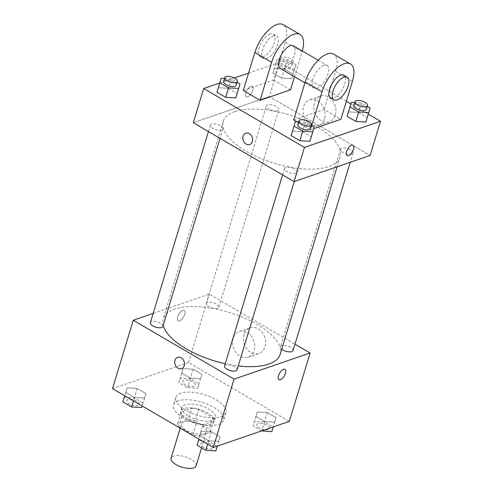 <?xml version="1.0" encoding="UTF-8"?>
<svg xmlns="http://www.w3.org/2000/svg" width="493" height="493" viewBox="0 0 493 493"><rect width="100%" height="100%" fill="white"/><g stroke="black" fill="none" stroke-linecap="round" stroke-linejoin="round"><path stroke-width="0.37" stroke-dasharray="2.46 1.85" d="M196.122 465.786A13.089 5.435 16.9 0 0 188.351 457.942A13.089 5.435 16.9 0 0 173.518 456.093A13.089 5.435 16.9 0 0 171.071 458.176M183.907 421.903A13.089 5.435 16.9 0 0 181.461 423.986A13.089 5.435 16.9 0 0 192.406 432.99A13.089 5.435 16.9 0 0 206.512 431.597A13.089 5.435 16.9 0 0 198.741 423.752A13.089 5.435 16.9 0 0 183.907 421.903M195.154 420.831L209.297 429.095A16.898 7.013 16.9 0 1 210.24 432.336L199.566 436.009A16.898 7.013 16.9 0 1 192.818 434.758L178.676 426.494A16.898 7.013 16.9 0 1 177.733 423.247L188.406 419.58A16.898 7.013 16.9 0 1 195.154 420.831L198.617 409.436L212.754 417.694L209.297 429.095M192.818 434.758L196.282 423.358L182.139 415.1L178.676 426.494M177.733 423.247L181.196 411.852L191.863 408.186L188.406 419.58M181.196 411.852A16.898 7.013 16.9 0 0 182.139 415.1M196.282 423.358A16.898 7.013 16.9 0 0 203.03 424.609L199.566 436.009M212.754 417.694A16.898 7.013 16.9 0 1 213.703 420.942L203.03 424.609M198.617 409.436A16.898 7.013 16.9 0 0 191.863 408.186M187.309 419.882A17.452 7.241 -163.1 0 1 180.746 411.322A17.452 7.241 -163.1 0 1 199.554 409.467A17.452 7.241 -163.1 0 1 214.147 421.472A17.452 7.241 -163.1 0 1 187.309 419.882M188.462 416.086A17.452 7.241 16.9 0 0 215.305 417.676A17.452 7.241 16.9 0 0 204.94 407.206A17.452 7.241 16.9 0 0 185.165 404.747A17.452 7.241 16.9 0 0 181.899 407.526A17.452 7.241 16.9 0 0 188.462 416.086M213.703 420.942L210.24 432.336M178.448 400.821A26.184 10.864 16.9 0 0 173.548 404.987A26.184 10.864 16.9 0 0 195.444 422.994A26.184 10.864 16.9 0 0 223.656 420.209A26.184 10.864 16.9 0 0 208.108 404.513A26.184 10.864 16.9 0 0 178.448 400.821M180.752 393.223A26.184 10.864 16.9 0 0 175.859 397.389A26.184 10.864 16.9 0 0 197.755 415.396A26.184 10.864 16.9 0 0 225.96 412.61A26.184 10.864 16.9 0 0 210.419 396.914A26.184 10.864 16.9 0 0 180.752 393.223M218.738 441.389L208.668 440.797L199.942 435.701L201.28 431.19L211.349 431.782L220.075 436.878L218.738 441.389L208.668 440.797L199.942 435.701L201.28 431.19L211.349 431.782L220.075 436.878L217.296 446.128M274.712 422.15L264.642 421.558L255.916 416.462L257.254 411.951L267.323 412.542L276.049 417.639L274.712 422.15L264.642 421.558L255.916 416.462L257.254 411.951L267.323 412.542L276.049 417.639L273.27 426.889M112.496 388.632L188.548 362.491L289.323 421.373M144.566 398.048L134.497 397.463L125.77 392.36L127.108 387.849L137.177 388.441L145.903 393.543L144.566 398.048L134.497 397.463L125.77 392.36L127.108 387.849L137.177 388.441L145.903 393.543L142.163 405.961M200.54 378.809L190.471 378.223L181.744 373.121L183.082 368.61L193.151 369.202L201.877 374.298L200.54 378.809L190.471 378.223L181.744 373.121L183.082 368.61L193.151 369.202L201.877 374.298L197.656 388.305L187.586 387.72L178.86 382.617L180.198 378.106L190.267 378.698L198.993 383.8L197.656 388.305M280.141 354.381A61.095 25.353 16.9 0 0 243.862 317.757A61.095 25.353 16.9 0 0 174.658 309.142A61.095 25.353 16.9 0 0 163.232 318.86A61.095 25.353 16.9 0 0 163.214 325.368M225.209 363.735A61.095 25.353 16.9 0 0 238.224 365.948M153.163 313.412L209.322 294.111L294.974 344.157M293.021 350.572A6.545 2.718 16.9 0 0 289.132 346.653A6.545 2.718 16.9 0 0 281.719 345.729A6.545 2.718 16.9 0 0 280.492 346.77A6.545 2.718 16.9 0 0 281.737 349.136M237.047 369.812A6.545 2.718 16.9 0 0 233.158 365.892A6.545 2.718 16.9 0 0 225.745 364.968A6.545 2.718 16.9 0 0 224.518 366.009M162.875 326.477A6.545 2.718 16.9 0 0 158.986 322.551A6.545 2.718 16.9 0 0 151.573 321.627A6.545 2.718 16.9 0 0 150.353 322.668M217.623 308.279A6.545 2.718 -163.1 0 1 210.209 307.355A6.545 2.718 -163.1 0 1 206.327 303.429A6.545 2.718 -163.1 0 1 213.377 302.733A6.545 2.718 -163.1 0 1 218.849 307.238A6.545 2.718 -163.1 0 1 217.623 308.279M209.322 294.111L188.548 362.491M244.06 334.537A13.588 10.723 -109 0 0 247.018 349.013A13.588 10.723 -109 0 0 258.936 353.493A13.588 10.723 -109 0 0 264.655 337.163A13.588 10.723 -109 0 0 250.099 327.796A13.588 10.723 -109 0 0 244.06 334.537M182.786 310.461A6.002 2.718 120.3 0 0 178.195 315.594A6.002 2.718 120.3 0 0 178.176 320.863A6.002 2.718 120.3 0 0 183.544 317.054A6.002 2.718 120.3 0 0 184.228 310.504A6.002 2.718 120.3 0 0 182.786 310.461A6.002 2.718 120.3 0 0 178.201 315.594A6.002 2.718 120.3 0 0 178.176 320.863A6.002 2.718 120.3 0 0 183.55 317.054A6.002 2.718 120.3 0 0 184.228 310.504A6.002 2.718 120.3 0 0 182.792 310.461M278.946 379.746L278.946 379.746A6.002 2.718 -59.7 0 1 279.63 373.195A6.002 2.718 -59.7 0 1 285.003 369.386L285.003 369.386M233.226 338.26A13.588 10.723 -109 0 0 236.184 352.735A13.588 10.723 -109 0 0 248.102 357.215A13.588 10.723 -109 0 0 253.827 340.885A13.588 10.723 -109 0 0 239.271 331.518A13.588 10.723 -109 0 0 233.226 338.26M177.671 357.314L177.671 357.314A6.002 4.733 71 0 1 184.099 361.449A6.002 4.733 71 0 1 181.572 368.659L181.572 368.665M234.674 111.603A61.095 25.353 16.9 0 0 223.249 121.321A61.095 25.353 16.9 0 0 274.33 163.343A61.095 25.353 16.9 0 0 340.158 156.842A61.095 25.353 16.9 0 0 303.879 120.218A61.095 25.353 16.9 0 0 234.674 111.603M277.645 110.74A6.545 2.718 -163.1 0 1 270.226 109.816A6.545 2.718 -163.1 0 1 266.343 105.89A6.545 2.718 -163.1 0 1 273.393 105.194A6.545 2.718 -163.1 0 1 278.865 109.699A6.545 2.718 -163.1 0 1 277.645 110.74M285.761 167.429A6.545 2.718 16.9 0 0 284.535 168.47A6.545 2.718 16.9 0 0 290.013 172.969A6.545 2.718 16.9 0 0 297.063 172.279A6.545 2.718 16.9 0 0 293.175 168.353A6.545 2.718 16.9 0 0 285.761 167.429M211.589 124.088A6.545 2.718 16.9 0 0 210.369 125.13A6.545 2.718 16.9 0 0 215.842 129.634A6.545 2.718 16.9 0 0 222.891 128.938A6.545 2.718 16.9 0 0 219.003 125.012A6.545 2.718 16.9 0 0 211.589 124.088M341.735 148.19A6.545 2.718 16.9 0 0 340.509 149.231A6.545 2.718 16.9 0 0 345.987 153.73A6.545 2.718 16.9 0 0 353.037 153.033A6.545 2.718 16.9 0 0 349.149 149.114A6.545 2.718 16.9 0 0 341.735 148.19M269.338 96.573L193.287 122.714L269.338 96.573L370.114 155.455L269.338 96.573L279.728 62.383L346.357 101.311M183.889 380.263A6.545 2.718 16.9 0 0 182.663 381.305A6.545 2.718 16.9 0 0 188.135 385.809A6.545 2.718 16.9 0 0 195.191 385.113A6.545 2.718 16.9 0 0 191.302 381.188A6.545 2.718 16.9 0 0 183.889 380.263M190.471 378.223L187.586 387.72M181.744 373.121L178.86 382.617M183.082 368.61L180.198 378.106M193.151 369.202L190.267 378.698M201.877 374.298L198.993 383.8M183.877 380.294A6.545 2.718 16.9 0 0 182.656 381.335A6.545 2.718 16.9 0 0 188.129 385.84A6.545 2.718 16.9 0 0 195.179 385.144A6.545 2.718 16.9 0 0 191.296 381.218A6.545 2.718 16.9 0 0 183.877 380.294M261.53 430.925L253.032 425.958L254.37 421.447L264.439 422.039L273.165 427.135L271.828 431.646M258.061 423.604A6.545 2.718 16.9 0 0 256.835 424.646A6.545 2.718 16.9 0 0 262.307 429.144A6.545 2.718 16.9 0 0 269.363 428.448A6.545 2.718 16.9 0 0 265.474 424.528A6.545 2.718 16.9 0 0 258.061 423.604M264.642 421.558L261.826 430.82M255.916 416.462L253.032 425.958M257.254 411.951L254.37 421.447M267.323 412.542L264.439 422.039M276.049 417.639L273.165 427.135M258.049 423.635A6.545 2.718 16.9 0 0 256.822 424.676A6.545 2.718 16.9 0 0 262.301 429.175A6.545 2.718 16.9 0 0 269.351 428.479A6.545 2.718 16.9 0 0 265.462 424.559A6.545 2.718 16.9 0 0 258.049 423.635M124.224 397.352L134.293 397.937L143.019 403.04L141.682 407.551M127.915 399.503A6.545 2.718 16.9 0 0 126.689 400.544A6.545 2.718 16.9 0 0 132.161 405.049A6.545 2.718 16.9 0 0 139.217 404.352A6.545 2.718 16.9 0 0 135.328 400.427A6.545 2.718 16.9 0 0 127.915 399.503M134.497 397.463L133.461 400.877M125.77 392.36L124.735 395.78M127.108 387.849L124.704 395.762M137.177 388.441L134.293 397.937M145.903 393.543L143.019 403.04M127.903 399.533A6.545 2.718 16.9 0 0 126.683 400.575A6.545 2.718 16.9 0 0 132.155 405.08A6.545 2.718 16.9 0 0 139.205 404.383A6.545 2.718 16.9 0 0 135.322 400.458A6.545 2.718 16.9 0 0 127.903 399.533M198.396 440.687L208.465 441.278L217.191 446.375L215.854 450.885M202.087 442.843A6.545 2.718 16.9 0 0 200.861 443.885A6.545 2.718 16.9 0 0 206.333 448.383A6.545 2.718 16.9 0 0 213.389 447.687A6.545 2.718 16.9 0 0 209.5 443.768A6.545 2.718 16.9 0 0 202.087 442.843M208.668 440.797L207.633 444.218M199.942 435.701L198.901 439.115M201.28 431.19L198.876 439.103M211.349 431.782L208.465 441.278M220.075 436.878L217.191 446.375M202.075 442.874A6.545 2.718 16.9 0 0 200.854 443.916A6.545 2.718 16.9 0 0 206.327 448.414A6.545 2.718 16.9 0 0 213.377 447.718A6.545 2.718 16.9 0 0 209.488 443.799A6.545 2.718 16.9 0 0 202.075 442.874M294.604 69.205L284.535 68.619L275.809 63.517L277.146 59.006L287.216 59.598L295.942 64.7L294.604 69.205L291.72 78.707L281.651 78.116L272.925 73.013L274.262 68.509L284.332 69.094L293.058 74.197L291.72 78.707L281.651 78.116L272.925 73.013L274.262 68.509L284.332 69.094L293.058 74.197L291.72 78.707M280.837 61.163A6.545 2.718 16.9 0 0 279.611 62.204A6.545 2.718 16.9 0 0 285.09 66.709A6.545 2.718 16.9 0 0 292.139 66.013A6.545 2.718 16.9 0 0 288.251 62.087A6.545 2.718 16.9 0 0 280.837 61.163M284.535 68.619L281.651 78.116M275.809 63.517L272.925 73.013M277.146 59.006L274.262 68.509M287.216 59.598L284.332 69.094M295.942 64.7L293.058 74.197M281.99 57.367A6.545 2.718 16.9 0 0 280.77 58.408A6.545 2.718 16.9 0 0 286.242 62.907A6.545 2.718 16.9 0 0 293.292 62.21A6.545 2.718 16.9 0 0 289.409 58.291A6.545 2.718 16.9 0 0 281.99 57.367M354.695 102.544L361.387 102.938L367.223 106.346M366.311 109.347A6.545 2.718 16.9 0 0 362.423 105.428A6.545 2.718 16.9 0 0 355.009 104.504A6.545 2.718 16.9 0 0 353.783 105.545M361.387 102.938L358.503 112.435L348.434 111.843L358.503 112.435L367.23 117.531L365.892 122.042L370.114 108.035M224.549 78.449L231.242 78.837L237.078 82.245M236.165 85.252A6.545 2.718 16.9 0 0 232.277 81.327A6.545 2.718 16.9 0 0 224.863 80.402A6.545 2.718 16.9 0 0 223.637 81.444M231.242 78.837L228.358 88.333L218.288 87.748L228.358 88.333L237.084 93.436L235.746 97.947L239.968 83.939M298.721 121.783L305.413 122.178L311.249 125.586M310.337 128.587A6.545 2.718 16.9 0 0 306.449 124.667A6.545 2.718 16.9 0 0 299.035 123.743A6.545 2.718 16.9 0 0 297.809 124.784M305.413 122.178L302.529 131.674L292.46 131.083L302.529 131.674L311.256 136.771L309.918 141.281L314.14 127.274M245.816 92.752A6.002 2.718 -59.7 0 1 252.324 86.374A6.002 2.718 -59.7 0 1 251.646 92.924A6.002 2.718 -59.7 0 1 246.272 96.733A6.002 2.718 -59.7 0 1 245.816 92.752A6.002 2.718 120.3 0 0 246.272 96.733A6.002 2.718 120.3 0 0 251.646 92.924A6.002 2.718 120.3 0 0 252.324 86.374A6.002 2.718 120.3 0 0 245.81 92.752M219.73 83.003L234.372 77.974M248.577 73.087L279.728 62.383M335.382 115.029A13.588 10.723 -109 0 0 332.424 100.554A13.588 10.723 -109 0 0 320.505 96.067A13.588 10.723 -109 0 0 314.78 112.404A13.588 10.723 -109 0 0 329.336 121.771A13.588 10.723 -109 0 0 335.382 115.029M350.837 103.931L368.296 114.129M324.548 118.751A13.588 10.723 71 0 1 318.509 125.493A13.588 10.723 71 0 1 303.953 116.126A13.588 10.723 71 0 1 309.678 99.789A13.588 10.723 71 0 1 321.596 104.276A13.588 10.723 71 0 1 324.548 118.751M353.099 145.256L353.099 145.256A6.002 2.718 120.3 0 0 347.725 149.065A6.002 2.718 120.3 0 0 347.041 155.615L347.041 155.615M249.668 144.535L249.668 144.529A6.002 4.733 -109 0 0 252.601 139.482A6.002 4.733 -109 0 0 249.304 133.634A6.002 4.733 -109 0 0 245.767 133.184L245.767 133.184M302.529 131.674L311.256 136.771M358.503 112.435L367.23 117.531M228.358 88.333L237.084 93.436M311.662 125.826L310.473 129.751L296.626 121.66M293.674 119.935L324.098 109.483L340.891 119.294M310.473 129.751L313.739 128.63M243.289 90.496L273.707 80.039L285.25 42.053A26.184 11.857 120.3 0 0 283.247 24.675M290.506 89.849L273.707 80.039M280.234 68.398A13.089 5.928 120.3 0 0 291.955 60.084A13.089 5.928 120.3 0 0 293.44 45.787M294.494 76.729L302.043 51.864L285.25 42.053M302.308 50.97A26.184 11.857 -59.7 0 1 302.043 51.864M323.889 65.322A13.089 5.928 120.3 0 0 313.875 76.526A13.089 5.928 120.3 0 0 313.825 88.025A13.089 5.928 120.3 0 0 325.546 79.712A13.089 5.928 120.3 0 0 327.032 65.415A13.089 5.928 120.3 0 0 323.889 65.322M352.433 81.308L335.641 71.491L324.098 109.483M335.641 71.491A26.184 11.857 120.3 0 0 333.638 54.113M273.504 35.884A13.089 5.928 120.3 0 0 263.484 47.081A13.089 5.928 120.3 0 0 263.435 58.581A13.089 5.928 120.3 0 0 275.156 50.268A13.089 5.928 120.3 0 0 276.641 35.977A13.089 5.928 120.3 0 0 273.504 35.884M270.146 33.918A13.089 5.928 120.3 0 0 260.125 45.122A13.089 5.928 120.3 0 0 260.076 56.621A13.089 5.928 120.3 0 0 271.797 48.308A13.089 5.928 120.3 0 0 273.282 34.011A13.089 5.928 120.3 0 0 270.146 33.918M330.618 97.836A13.089 5.928 120.3 0 0 333.761 97.928A13.089 5.928 120.3 0 0 343.775 86.731A13.089 5.928 120.3 0 0 343.831 75.232M201.575 447.841L206.512 431.597M180.185 428.183L181.461 423.986M181.899 407.526L180.746 411.322M215.305 417.676L214.147 421.472M175.859 397.389L173.548 404.987M225.96 412.61L223.656 420.209M248.102 357.215L258.936 353.493M239.271 331.518L250.099 327.796M223.249 121.321L163.232 318.86M340.158 156.842L337.132 166.794M218.849 307.238L278.865 109.699M206.327 303.429L266.343 105.89M284.535 168.47L282.588 174.892M297.063 172.279L294.253 181.535M210.369 125.13L208.416 131.551M222.891 128.938L220.038 138.342M340.509 149.231L280.492 346.77M353.037 153.033L350.227 162.289M280.77 58.408L279.611 62.204M293.292 62.21L292.139 66.013M320.505 96.067L309.678 99.789M329.336 121.771L318.509 125.493M304.945 82.836L313.825 88.025M318.164 60.238L327.032 65.415M260.076 56.621L263.435 58.581M273.282 34.011L276.641 35.977"/><path stroke-width="0.74" d="M180.185 428.183L171.071 458.176A13.089 5.435 16.9 0 0 182.016 467.179A13.089 5.435 16.9 0 0 196.122 465.786L201.575 447.841M294.974 344.157L310.097 352.994L289.323 421.373L213.272 447.515L112.496 388.632L133.27 320.253L153.163 313.412M310.097 352.994L234.046 379.135L213.272 447.515M234.046 379.135L133.27 320.253M181.572 368.659A6.002 4.733 71 0 1 176.309 366.681A6.002 4.733 71 0 1 175.003 360.291A6.002 4.733 71 0 1 177.671 357.314A6.002 4.733 71 0 1 184.099 361.449A6.002 4.733 71 0 1 181.572 368.665A6.002 4.733 71 0 1 176.309 366.681A6.002 4.733 71 0 1 175.003 360.291A6.002 4.733 71 0 1 177.671 357.314M163.214 325.368A61.095 25.353 16.9 0 0 225.209 363.735M238.224 365.948A61.095 25.353 16.9 0 0 280.141 354.381L337.132 166.794M281.737 349.136A6.545 2.718 16.9 0 0 288.399 351.799A6.545 2.718 16.9 0 0 293.021 350.572L350.227 162.289M282.588 174.892L224.518 366.009A6.545 2.718 16.9 0 0 229.997 370.508A6.545 2.718 16.9 0 0 237.047 369.812L294.253 181.535M208.416 131.551L150.353 322.668A6.545 2.718 16.9 0 0 155.825 327.173A6.545 2.718 16.9 0 0 162.875 326.477L220.038 138.342M285.003 369.386A6.002 2.718 -59.7 0 1 284.979 374.655A6.002 2.718 -59.7 0 1 280.388 379.789A6.002 2.718 -59.7 0 1 278.952 379.746A6.002 2.718 -59.7 0 1 279.63 373.195A6.002 2.718 -59.7 0 1 285.003 369.386A6.002 2.718 -59.7 0 1 284.979 374.655A6.002 2.718 -59.7 0 1 280.388 379.789A6.002 2.718 -59.7 0 1 278.946 379.746M368.296 114.129L380.504 121.266L370.114 155.455L294.062 181.597L193.287 122.714L203.677 88.524L219.73 83.003M273.27 426.889L271.828 431.646L261.53 430.925M142.163 405.961L141.682 407.551L131.613 406.959L122.886 401.857L124.704 395.762M133.461 400.877L131.613 406.959M124.735 395.78L122.886 401.857M217.296 446.128L215.854 450.885L205.784 450.3L197.058 445.197L198.876 439.103M207.633 444.218L205.784 450.3M198.901 439.115L197.058 445.197M367.223 106.346L370.114 108.035L368.776 112.546L358.707 111.954L349.981 106.858L351.318 102.347L354.695 102.544M354.942 101.743L353.783 105.545A6.545 2.718 16.9 0 0 359.255 110.044A6.545 2.718 16.9 0 0 366.311 109.347L367.464 105.551A6.545 2.718 16.9 0 0 363.575 101.626A6.545 2.718 16.9 0 0 356.162 100.701A6.545 2.718 16.9 0 0 354.942 101.743A6.545 2.718 16.9 0 0 360.414 106.248A6.545 2.718 16.9 0 0 367.464 105.551M368.776 112.546L365.892 122.042L355.823 121.457L347.097 116.354L351.318 102.347M358.707 111.954L355.823 121.457L347.097 116.354L348.434 111.843M349.981 106.858L347.097 116.354M237.078 82.245L239.968 83.939L238.63 88.45L228.561 87.859L219.835 82.756L221.172 78.251L224.549 78.449M224.796 77.647L223.637 81.444A6.545 2.718 16.9 0 0 229.116 85.948A6.545 2.718 16.9 0 0 236.165 85.252L237.318 81.45A6.545 2.718 16.9 0 0 233.435 77.53A6.545 2.718 16.9 0 0 226.016 76.606A6.545 2.718 16.9 0 0 224.796 77.647A6.545 2.718 16.9 0 0 230.268 82.146A6.545 2.718 16.9 0 0 237.318 81.45M238.63 88.45L235.746 97.947L225.677 97.355L216.951 92.259L221.172 78.251M228.561 87.859L225.677 97.355L216.951 92.259L218.288 87.748M219.835 82.756L216.951 92.259M311.249 125.586L314.14 127.274L312.802 131.785L302.733 131.2L294.007 126.097L295.344 121.586L298.721 121.783M298.968 120.982L297.809 124.784A6.545 2.718 16.9 0 0 303.281 129.283A6.545 2.718 16.9 0 0 310.337 128.587L311.49 124.791A6.545 2.718 16.9 0 0 307.607 120.865A6.545 2.718 16.9 0 0 300.188 119.941A6.545 2.718 16.9 0 0 298.968 120.982A6.545 2.718 16.9 0 0 304.44 125.487A6.545 2.718 16.9 0 0 311.49 124.791M312.802 131.785L309.918 141.281L299.849 140.696L291.123 135.593L295.344 121.586M302.733 131.2L299.849 140.696L291.123 135.593L292.46 131.083M294.007 126.097L291.123 135.593M234.372 77.974L248.577 73.087M346.357 101.311L350.837 103.931M353.561 149.237A6.002 2.718 -59.7 0 1 347.047 155.615A6.002 2.718 -59.7 0 1 347.725 149.065A6.002 2.718 -59.7 0 1 353.099 145.256A6.002 2.718 -59.7 0 1 353.561 149.237M380.504 121.266L304.452 147.407L294.062 181.597L193.287 122.714M370.114 155.455L294.062 181.597M347.041 155.615A6.002 2.718 120.3 0 0 353.555 149.237A6.002 2.718 120.3 0 0 353.099 145.256M249.304 133.634A6.002 4.733 71 0 1 252.595 139.482A6.002 4.733 71 0 1 249.668 144.535A6.002 4.733 71 0 1 243.24 140.4A6.002 4.733 71 0 1 245.767 133.184A6.002 4.733 71 0 1 249.304 133.634M304.452 147.407L203.677 88.524M245.767 133.184A6.002 4.733 -109 0 0 243.24 140.394A6.002 4.733 -109 0 0 249.668 144.529M309.918 141.281L299.849 140.696M365.892 122.042L355.823 121.457M235.746 97.947L225.677 97.355M296.626 121.66L293.674 119.935L305.216 81.949A26.184 11.857 120.3 0 1 333.638 54.113L350.431 63.93A26.184 11.857 120.3 0 0 322.015 91.76L311.662 125.826M313.739 128.63L340.891 119.294L352.433 81.308A26.184 11.857 120.3 0 0 350.431 63.93M260.082 100.307L271.625 62.321A26.184 11.857 -59.7 0 1 300.046 34.485L283.247 24.675A26.184 11.857 120.3 0 0 254.832 52.505L243.289 90.496L260.082 100.307L290.506 89.849L294.494 76.729M318.164 60.238L293.44 45.787A13.089 5.928 120.3 0 0 290.297 45.695A13.089 5.928 120.3 0 0 280.283 56.898A13.089 5.928 120.3 0 0 280.234 68.398L304.945 82.836M300.046 34.485A26.184 11.857 -59.7 0 1 302.308 50.97M347.189 77.191L343.831 75.232A13.089 5.928 120.3 0 0 332.103 83.545A13.089 5.928 120.3 0 0 330.618 97.836L333.977 99.802A13.089 5.928 -59.7 0 1 335.462 85.505A13.089 5.928 -59.7 0 1 347.189 77.191A13.089 5.928 -59.7 0 1 347.134 88.691A13.089 5.928 -59.7 0 1 337.12 99.894A13.089 5.928 -59.7 0 1 333.977 99.802M271.625 62.321L254.832 52.505M322.015 91.76L305.216 81.949"/></g></svg>
